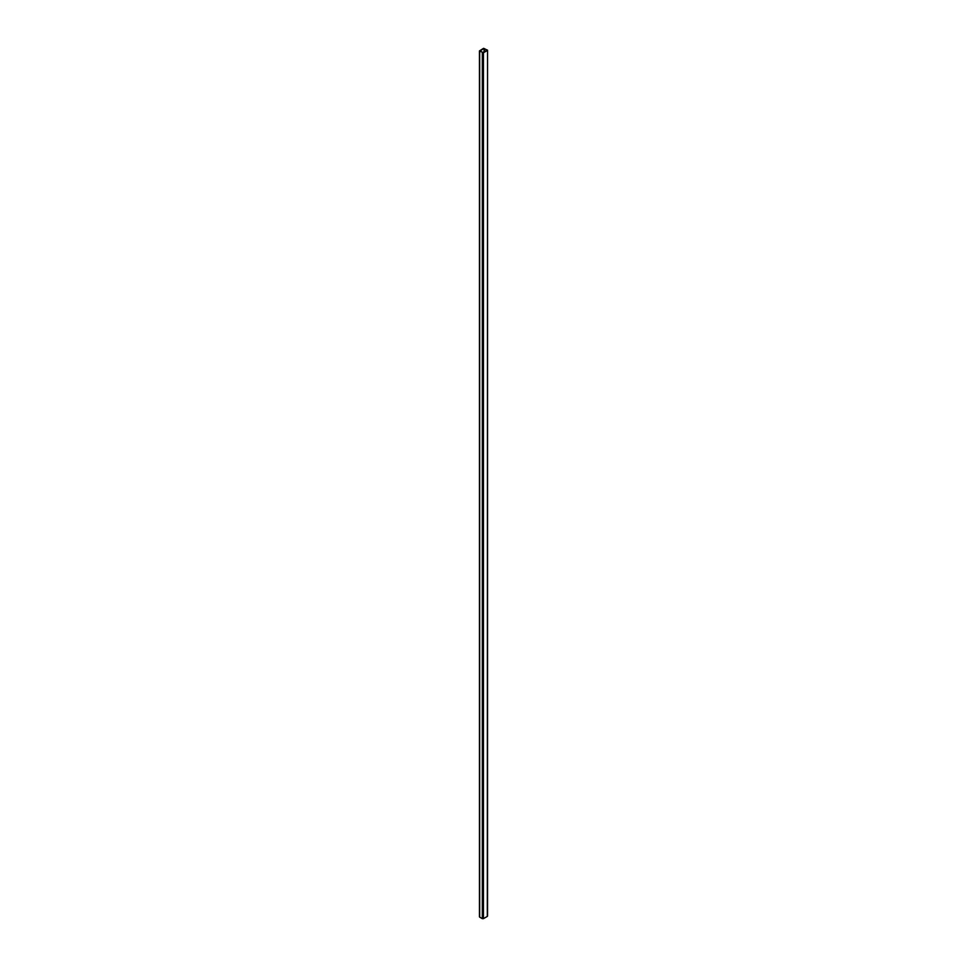 <?xml version="1.0" encoding="UTF-8"?>
<svg xmlns="http://www.w3.org/2000/svg" width="967" height="967" viewBox="0 0 967 967"><rect width="100%" height="100%" fill="white"/><g stroke="black" fill="none" stroke-linecap="round" stroke-linejoin="round"><path stroke-width="1.45" d="M483.935 48.568L479.983 50.913L483.065 52.532L487.017 50.187L484.31 48.568L483.935 52.025M487.308 915.761L487.549 50.187L483.56 48.35L479.451 50.913L483.44 52.75L487.308 50.514M483.44 52.75L483.44 918.65L487.308 916.414M483.44 918.65L482.315 918.65L482.315 52.75M479.692 51.239L479.692 917.139L482.315 918.65M479.692 917.139L479.692 916.486M484.31 51.819L484.31 48.568M487.549 916.087L487.549 50.187M479.451 916.813L479.451 50.913"/></g></svg>
